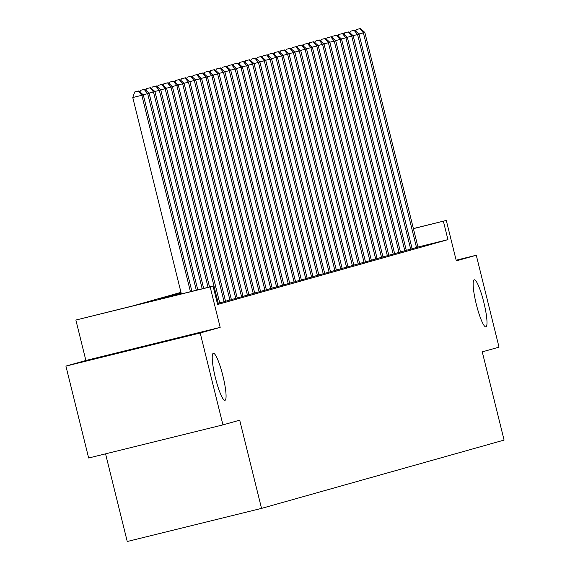 <?xml version="1.0" encoding="UTF-8"?>
<svg xmlns="http://www.w3.org/2000/svg" width="570" height="570" viewBox="0 0 570 570"><rect width="100%" height="100%" fill="white"/><g stroke="black" fill="none" stroke-linecap="round" stroke-linejoin="round"><path stroke-width="0.85" d="M476.335 304.38A24.232 3.876 -103.9 0 1 474.269 279.799A24.232 3.876 -103.9 0 1 483.802 302.278A24.232 3.876 -103.9 0 1 485.868 326.859A24.232 3.876 -103.9 0 1 476.335 304.38M215.417 377.86A24.232 3.876 -103.9 0 1 213.344 353.279A24.232 3.876 -103.9 0 1 222.877 375.758A24.232 3.876 -103.9 0 1 224.951 400.339A24.232 3.876 -103.9 0 1 215.417 377.86M105.557 453.834L127.245 541.5L261.53 508.39L504.087 440.083L482.256 351.861L499.021 347.144L476.278 255.246L456.143 260.212M261.53 508.39L239.699 420.168L222.941 424.892L88.656 458.002L65.913 366.104L200.198 332.994L220.17 327.372L210.159 286.938L75.874 320.048L133.23 305.805L180.975 292.36M220.17 327.372L85.885 360.482L65.913 366.104M85.885 360.482L75.874 320.048M222.941 424.892L200.198 332.994M412.117 248.684L417.967 247.116M406.289 250.323L412.139 248.762M400.461 251.969L406.31 250.401M394.625 253.607L400.475 252.04M388.797 255.253L394.647 253.686M382.969 256.892L388.818 255.324M377.133 258.531L382.983 256.97M371.305 260.177L377.155 258.609M365.477 261.815L371.327 260.255M359.642 263.461L365.491 261.894M353.813 265.1L360.689 263.283L359.663 263.54L306.546 48.906L300.582 50.424M347.985 266.746L353.835 265.178M342.15 268.385L347.999 266.824M336.321 270.03L342.171 268.463M330.493 271.669L336.343 270.102M324.658 273.315L330.507 271.748M318.829 274.954L324.679 273.386M313.001 276.592L318.851 275.032M307.166 278.238L313.016 276.671M301.338 279.877L307.187 278.317M295.509 281.523L301.359 279.956M289.674 283.162L295.524 281.601M283.846 284.808L289.695 283.24M278.017 286.446L283.867 284.886M272.182 288.092L278.032 286.525M266.354 289.731L272.204 288.163M260.526 291.377L266.375 289.809M254.69 293.016L260.54 291.448M248.862 294.654L254.712 293.094M243.034 296.3L248.883 294.733M237.198 297.939L243.048 296.379M231.37 299.585L237.22 298.017M225.542 301.224L232.417 299.407L231.392 299.663L178.275 85.03L172.311 86.547M219.707 302.87L225.556 301.302M217.412 303.632L219.728 302.941M181.182 293.194L158.638 299.542L213.073 286.119L217.626 304.494L447.934 239.635L417.945 247.031M413.378 228.556L446.303 220.433L456.306 260.868L476.278 255.246M446.303 220.433L413.4 228.648M447.934 239.635L443.389 221.26M213.073 286.119L210.159 286.938M190.437 291.697L141.83 95.29L143.291 94.877L191.905 291.334M181.367 293.935L132.76 97.527L141.83 95.29L138.36 91.058L138.945 90.894L134.734 91.955L138.36 91.058M134.734 91.955L132.76 97.527M143.291 94.877L138.945 90.894M196.315 290.251L147.659 93.651L149.119 93.238L197.783 289.888M144.196 89.419L140.562 90.309L144.196 89.419L147.659 93.651L143.155 94.755M140.562 90.309L140.013 91.87M149.119 93.238L144.78 89.255M202.193 288.798L153.494 92.005L154.947 91.592L203.661 288.434M150.024 87.773L146.397 88.671L150.024 87.773L153.494 92.005L148.991 93.117M146.397 88.671L145.842 90.231M154.947 91.592L150.608 87.609M208.071 287.351L159.322 90.366L160.783 89.953L209.539 286.988M155.852 86.134L152.226 87.025L155.852 86.134L159.322 90.366L154.819 91.478M152.226 87.025L151.67 88.585M160.783 89.953L156.436 85.97M218.274 303.39L165.15 88.721L166.611 88.314L219.735 302.976M161.688 84.488L158.054 85.386L161.688 84.488L165.15 88.721L160.647 89.832M158.054 85.386L157.505 86.946M166.611 88.314L162.272 84.324M224.11 301.744L170.986 87.082L172.439 86.669L225.563 301.338M167.516 82.85L163.889 83.747L167.516 82.85L170.986 87.082L166.483 88.193M163.889 83.747L163.334 85.308M172.439 86.669L168.1 82.686M229.938 300.105L176.814 85.436L173.344 81.211L173.928 81.04L169.718 82.101L173.344 81.211M169.718 82.101L169.162 83.662M178.275 85.03L173.928 81.04M235.766 298.459L182.642 83.797L184.103 83.384L237.227 298.053M179.179 79.565L175.546 80.463L179.179 79.565L182.642 83.797L178.139 84.909M175.546 80.463L174.997 82.023M184.103 83.384L179.764 79.401M241.602 296.82L188.478 82.151L189.931 81.745L243.055 296.407M185.008 77.926L181.381 78.817L185.008 77.926L188.478 82.151L183.975 83.263M181.381 78.817L180.825 80.377M189.931 81.745L185.592 77.762M247.43 295.182L194.306 80.513L195.767 80.099L248.891 294.768M190.836 76.28L187.209 77.178L190.836 76.28L194.306 80.513L189.803 81.624M187.209 77.178L186.654 78.738M195.767 80.099L191.42 76.116M253.265 293.536L200.134 78.867L201.595 78.461L254.719 293.13M196.671 74.642L193.038 75.532L196.671 74.642L200.134 78.867L195.631 79.978M193.038 75.532L192.489 77.093M201.595 78.461L197.256 74.478M259.094 291.897L205.969 77.228L207.423 76.815L260.547 291.484M202.5 72.996L198.873 73.893L202.5 72.996L205.969 77.228L201.466 78.339M198.873 73.893L198.317 75.454M207.423 76.815L203.084 72.832M264.922 290.251L211.798 75.589L213.258 75.176L266.382 289.845M208.328 71.357L204.701 72.248L208.328 71.357L211.798 75.589L207.295 76.694M204.701 72.248L204.145 73.808M213.258 75.176L208.912 71.193M270.757 288.612L217.626 73.943L219.087 73.53L272.211 288.199M214.163 69.711L210.53 70.609L214.163 69.711L217.626 73.943L213.123 75.055M210.53 70.609L209.981 72.169M219.087 73.53L214.748 69.547M276.585 286.966L223.461 72.305L224.915 71.891L278.039 286.56M219.992 68.072L216.365 68.97L219.992 68.072L223.461 72.305L218.958 73.416M216.365 68.97L215.809 70.523M224.915 71.891L220.576 67.908M282.414 285.328L229.29 70.659L230.75 70.252L283.874 284.915M225.82 66.426L222.193 67.324L225.82 66.426L229.29 70.659L224.787 71.77M222.193 67.324L221.637 68.885M230.75 70.252L226.404 66.263M288.249 283.682L235.118 69.02L236.579 68.607L289.703 283.276M231.655 64.788L228.021 65.685L231.655 64.788L235.118 69.02L230.615 70.131M228.021 65.685L227.473 67.246M236.579 68.607L232.239 64.624M294.077 282.043L240.953 67.374L242.407 66.968L295.531 281.63M237.483 63.149L233.857 64.04L237.483 63.149L240.953 67.374L236.45 68.486M233.857 64.04L233.301 65.6M242.407 66.968L238.068 62.985M299.906 280.397L246.782 65.735L248.242 65.322L301.366 279.991M243.312 61.503L239.685 62.401L243.312 61.503L246.782 65.735L242.279 66.847M239.685 62.401L239.129 63.961M248.242 65.322L243.896 61.339M305.741 278.759L252.61 64.089L254.07 63.683L307.194 278.345M249.147 59.864L245.513 60.755L249.147 59.864L252.61 64.089L248.107 65.201M245.513 60.755L244.965 62.315M254.07 63.683L249.731 59.7M311.569 277.12L258.445 62.451L259.899 62.037L313.023 276.707M254.975 58.218L251.349 59.116L254.975 58.218L258.445 62.451L253.942 63.562M251.349 59.116L250.793 60.676M259.899 62.037L255.56 58.055M317.397 275.474L264.273 60.805L265.734 60.399L318.858 275.068M260.804 56.58L257.177 57.47L260.804 56.58L264.273 60.805L259.77 61.916M257.177 57.47L256.621 59.031M265.734 60.399L261.388 56.416M323.233 273.835L270.102 59.166L271.562 58.753L324.686 273.422M266.639 54.934L263.005 55.831L266.639 54.934L270.102 59.166L265.599 60.277M263.005 55.831L262.457 57.392M271.562 58.753L267.223 54.77M329.061 272.189L275.937 57.527L277.391 57.114L330.514 271.783M272.467 53.295L268.841 54.186L272.467 53.295L275.937 57.527L271.434 58.632M268.841 54.186L268.285 55.746M277.391 57.114L273.051 53.131M334.889 270.55L281.765 55.881L283.226 55.475L336.35 270.137M278.303 51.649L274.669 52.547L278.303 51.649L281.765 55.881L277.262 56.993M274.669 52.547L274.113 54.107M283.226 55.475L278.88 51.485M340.725 268.905L287.594 54.243L289.054 53.829L342.178 268.498M284.131 50.01L280.497 50.908L284.131 50.01L287.594 54.243L283.091 55.354M280.497 50.908L279.948 52.461M289.054 53.829L284.715 49.846M346.553 267.266L293.429 52.597L294.882 52.191L348.006 266.853M289.959 48.364L286.332 49.262L289.959 48.364L293.429 52.597L288.926 53.708M286.332 49.262L285.777 50.823M294.882 52.191L290.543 48.201M352.381 265.62L299.257 50.958L300.718 50.545L353.842 265.214M295.794 46.726L292.161 47.624L295.794 46.726L299.257 50.958L294.754 52.069M292.161 47.624L291.605 49.184M300.718 50.545L296.371 46.562M358.216 263.981L305.085 49.312L301.623 45.087L302.207 44.923L297.989 45.978L301.623 45.087M297.989 45.978L297.44 47.538M306.546 48.906L302.207 44.923M364.045 262.342L310.921 47.673L312.374 47.26L365.505 261.929M307.451 43.441L303.824 44.339L307.451 43.441L310.921 47.673L306.418 48.785M303.824 44.339L303.269 45.899M312.374 47.26L308.035 43.277M369.873 260.697L316.749 46.027L318.21 45.621L371.334 260.283M313.286 41.802L309.653 42.693L313.286 41.802L316.749 46.027L312.246 47.139M309.653 42.693L309.097 44.253M318.21 45.621L313.863 41.639M375.708 259.058L322.584 44.389L324.038 43.976L377.162 258.645M319.115 40.157L315.481 41.054L319.115 40.157L322.584 44.389L318.074 45.5M315.481 41.054L314.932 42.615M324.038 43.976L319.699 39.993M381.537 257.412L328.413 42.75L329.866 42.337L382.997 257.006M324.943 38.518L321.316 39.408L324.943 38.518L328.413 42.75L323.91 43.854M321.316 39.408L320.76 40.969M329.866 42.337L325.527 38.354M387.365 255.773L334.241 41.104L335.702 40.691L388.826 255.36M330.778 36.872L327.144 37.77L330.778 36.872L334.241 41.104L329.738 42.216M327.144 37.77L326.596 39.33M335.702 40.691L331.355 36.708M393.2 254.127L340.076 39.465L341.53 39.052L394.654 253.721M336.606 35.233L332.98 36.124L336.606 35.233L340.076 39.465L335.566 40.577M332.98 36.124L332.424 37.684M341.53 39.052L337.191 35.069M399.029 252.489L345.905 37.819L347.358 37.413L400.489 252.075M342.435 33.587L338.808 34.485L342.435 33.587L345.905 37.819L341.402 38.931M338.808 34.485L338.252 36.045M347.358 37.413L343.019 33.423M404.857 250.843L351.733 36.181L353.193 35.768L406.317 250.437M348.27 31.949L344.636 32.846L348.27 31.949L351.733 36.181L347.23 37.292M344.636 32.846L344.088 34.407M353.193 35.768L348.847 31.785M410.692 249.204L357.568 34.535L359.022 34.129L412.146 248.791M354.098 30.303L350.472 31.2L354.098 30.303L357.568 34.535L353.058 35.646M350.472 31.2L349.916 32.761M359.022 34.129L354.683 30.139M416.52 247.558L363.396 32.896L364.85 32.483L417.981 247.152M359.927 28.664L356.3 29.562L359.927 28.664L363.396 32.896L358.893 34.008M356.3 29.562L355.744 31.122M364.85 32.483L360.511 28.5"/></g></svg>
